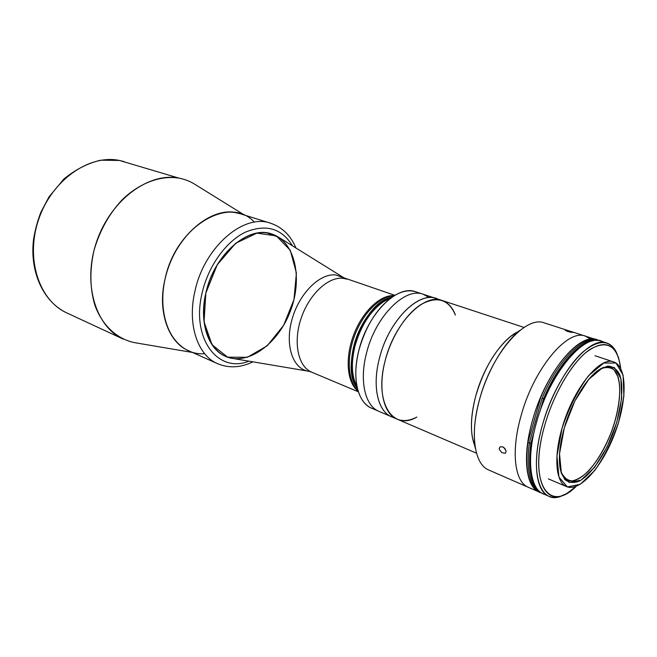 <?xml version="1.0" encoding="UTF-8"?>
<svg xmlns="http://www.w3.org/2000/svg" width="657" height="657" viewBox="0 0 657 657"><rect width="100%" height="100%" fill="white"/><g stroke="black" fill="none" stroke-linecap="round" stroke-linejoin="round"><path stroke-width="0.99" d="M394.882 295.322L343.997 277.862L278.667 237.267L267.136 232.931L271.809 234.007C295.133 241.505 302.976 278.412 290.435 310.975C278.297 343.693 248.001 366.179 225.548 356.365C206.158 348.284 197.642 315.803 208.4 283.996C218.953 252.14 246.047 229.482 267.136 232.931C244.683 229.153 215.701 255.368 206.659 289.77C197.33 324.123 210.527 355.626 232.849 358.459L308.691 371.246C292.948 369.25 284.637 345.516 291.971 319.516C299.099 293.49 319.902 272.934 335.842 274.971L343.997 277.862L335.842 274.971C319.902 272.934 299.099 293.49 291.971 319.516C284.637 345.516 292.948 369.25 308.691 371.246L311.705 372.182C298.212 366.778 292.948 342.732 301.005 318.661C308.905 294.558 328.172 276.523 342.962 278.305L346.88 279.151L342.962 278.305C328.172 276.523 308.905 294.558 301.005 318.661C292.948 342.732 298.212 366.778 311.705 372.182L358.394 391.81M358.188 391.178C347.077 383.047 344.753 358.295 353.663 334.881C362.475 311.426 380.592 294.402 394.299 295.658C380.592 294.402 362.475 311.426 353.663 334.881C344.753 358.295 347.077 383.047 358.188 391.178C347.077 383.047 344.753 358.295 353.663 334.881C362.475 311.426 380.592 294.402 394.299 295.658M119.475 160.464L124.165 161.606L119.475 160.464C89.409 154.108 52.034 179.862 38.697 219.274C25.073 258.603 39.108 300.635 66.932 312.97C39.108 300.635 25.073 258.603 38.697 219.274C52.034 179.862 89.409 154.108 119.475 160.464M244.42 215.061L195.572 184.748C190.514 181.488 184.978 179.287 178.983 178.137L119.393 160.439L100.693 160.193C87.742 163.232 75.465 169.514 63.869 179.041L49.02 196.862L40.923 212.17C37.441 221.105 34.985 230.246 33.532 239.583C29.499 272.515 43.896 302.425 66.932 312.97L123.229 339.094C95.561 326.882 82.199 283.06 96.702 241.415C110.918 199.671 149.057 171.945 178.983 178.137C160.554 175.181 139.399 182.933 121.849 200.122C108.881 214.19 99.593 230.993 93.967 250.531C89.598 270.232 89.902 288.456 94.879 305.193C102.492 326.151 117.775 339.653 135.785 342.864L192.476 352.456M188.592 350.715C166.106 341.254 155.783 304.478 167.937 268.795C179.846 233.046 211.045 208.212 235.411 212.622L240.355 213.788M205.838 293.055C198.882 322.053 208.08 349.278 225.548 356.365C248.001 366.179 278.297 343.693 290.435 310.975C302.976 278.412 295.133 241.505 271.809 234.007C248.535 225.064 214.018 254.497 205.838 293.055L217.262 264.738L235.707 243.262L256.928 233.128L276.367 235.912L290.279 250.309L296.397 272.983L293.983 299.535L283.652 325.305L267.169 345.828L247.303 357.318L227.609 357.178L212.006 344.72L204.04 321.831L205.838 293.055M204.639 353.68C176.183 356.176 155.077 320.772 164.973 279.365C175.657 226.082 229.827 194.759 254.358 222.189M194.957 291.133C204.286 246.843 243.961 213.164 270.668 223.24C243.961 213.164 204.286 246.843 194.957 291.133C187.04 324.369 197.667 355.437 217.566 363.682C197.667 355.437 187.04 324.369 194.957 291.133M295.937 247.993C290.698 235.469 282.272 227.223 270.668 223.24L240.232 213.755C213.238 203.645 173.826 236.175 164.973 279.365C157.401 311.771 168.381 342.313 188.469 350.666L217.566 363.682C228.907 368.38 240.676 367.764 252.896 361.843M202.167 292.784C208.294 266.077 226.033 241.497 245.233 232.225C265.913 223.733 281.681 228.283 292.529 245.882C281.681 228.283 265.913 223.733 245.233 232.225C226.033 241.497 208.294 266.077 202.167 292.784C190.809 338.725 218.124 373.759 248.937 361.178C218.124 373.759 190.809 338.725 202.167 292.784M358.016 390.595C347.906 381.651 346.214 357.769 354.755 335.292C363.214 312.789 380.288 295.995 393.789 295.978C380.288 295.995 363.214 312.789 354.755 335.292C346.214 357.769 347.906 381.651 358.016 390.595M366.499 353.162C375.361 316.436 405.073 286.854 423.248 294.27C405.073 286.854 375.361 316.436 366.507 353.162C359.157 380.888 365.12 405.977 378.974 411.364C365.12 405.977 359.157 380.888 366.499 353.162M375.476 409.393L375.476 409.393C367.058 407.652 361.169 401.148 357.802 389.864C354.805 378.604 355.174 365.391 358.911 350.214C365.924 325.502 377.34 307.566 393.149 296.389C403.127 290.156 411.857 289.17 419.322 293.441L415.659 291.774C397.386 284.333 367.674 313.685 358.911 350.214C351.635 377.791 357.704 402.798 371.632 408.219L391.49 416.735C377.767 411.413 371.993 386.185 379.467 358.196C388.492 321.133 418.197 291.15 436.182 298.524L438.983 299.723L436.182 298.524C418.197 291.15 388.492 321.133 379.467 358.196C389.001 318.85 421.433 288.505 438.983 299.723M393.149 296.389L383.376 301.801C370.17 311.114 360.685 325.979 354.92 346.395C351.832 358.952 351.544 369.932 354.057 379.344L357.802 389.864M353.827 345.976C359.675 322.07 376.798 300.356 391.523 297.293C376.798 300.356 359.675 322.07 353.827 345.976C349.606 364.126 350.723 378.177 357.178 388.115C350.723 378.177 349.606 364.126 353.827 345.976M357.03 386.636C351.651 376.584 350.945 363.173 354.92 346.395C360.496 323.729 376.198 302.778 390.422 298.294M385.232 360.43C391.49 336.318 406.387 313.422 421.342 304.29C437.381 295.814 448.731 299.387 455.408 315.032C448.731 299.387 437.381 295.814 421.342 304.29C406.387 313.422 391.49 336.318 385.232 360.43C377.701 388.533 383.392 413.828 397.058 419.125C383.392 413.828 377.701 388.533 385.232 360.43C373.767 402.183 392.64 431.501 416.825 417.08C392.64 431.501 373.767 402.183 385.232 360.43C394.34 323.219 424.036 293.063 441.939 300.421C424.036 293.063 394.34 323.219 385.232 360.43M475.134 446.629C469.985 434.334 470.223 417.335 475.849 395.629C483.733 366.163 502.745 338.166 518.677 331.448M596.794 339.784L598.773 340.597C581.847 329.543 546.107 370.425 532.556 420.217C545.565 372.527 579.285 332.13 596.794 339.784L544.398 322.94C525.699 315.007 491.65 353.425 479.536 399.538C487.313 370.852 504.067 342.609 520.18 330.225L510.686 336.409C495.419 349.269 483.807 369.004 475.849 395.629C471.512 411.882 470.363 425.884 472.424 437.619L475.454 448.542C473.073 434.934 474.436 418.599 479.536 399.538C469.722 434.293 474.477 464.499 488.783 470.026L528.31 487.289C514.645 482.082 510.76 451.433 521.075 415.733C533.878 368.388 567.681 328.426 585.461 336.138L590.725 339.201L585.461 336.138C567.681 328.426 533.878 368.388 521.075 415.733C510.76 451.433 514.645 482.082 528.31 487.289L539.225 492.06C525.74 486.936 522.11 456.18 532.556 420.217C521.527 458.093 526.257 489.752 541.237 492.758L539.225 492.06M570.777 331.588L565.225 330.397L569.882 332.081L572.97 332.475L570.777 331.588M502.662 446.826L499.961 446.924L499.238 448.575L499.451 449.684L501.997 452.722L505.159 453.264L505.8 452.706L506.021 450.743L503.804 447.483L502.662 446.826L504.806 448.435L506.021 450.743L505.8 452.706L505.159 453.264L501.997 452.722L499.451 449.684L499.238 448.575L499.985 446.908L502.662 446.826M565.636 330.29L572.97 332.475L567.319 331.399L565.636 330.29M561.07 472.367C562.647 476.374 564.864 478.978 567.722 480.193C579.778 485.26 600.12 462.035 611.256 432.273C622.598 402.585 622.713 371.706 610.312 367.534C607.372 366.557 603.98 367.041 600.145 369.004C605.639 366.82 610.279 367.115 614.065 369.891L618.122 377.077C621.727 389.888 618.951 411.282 611.256 432.273C604.851 448.288 597.213 461.271 588.344 471.225C582.578 476.67 577.166 479.897 572.091 480.908C567.418 480.481 563.747 477.639 561.07 472.367M564.322 427.789C559.394 445.438 558.154 459.719 560.593 470.626L564.675 479.388C568.658 482.747 573.52 483.33 579.252 481.146C591.144 474.576 604.399 455.515 613.178 432.996C621.489 410.305 624.166 387.244 619.592 374.449C616.742 369.02 612.71 366.245 607.503 366.121L598.642 369.99C586.093 378.465 571.401 402.922 564.322 427.789L574.85 400.992L588.738 379.385L602.863 367.534L614.279 367.468L620.873 378.531L621.686 398.076L616.8 422.254L607.208 446.76L594.569 467.316L581.051 480.152L569.167 482.501L561.365 473.278L559.526 453.773L564.322 427.789M562.105 428.019L556.947 456.089L558.967 477.089L567.426 486.936L580.246 484.316L594.774 470.461C604.432 456.516 612.39 440.379 618.639 422.065L623.895 396.097L623.066 375.048L616.003 363.058L603.734 363.034L588.491 375.747C577.807 390.233 569.011 407.66 562.105 428.019C572.904 389.166 599.931 355.798 613.737 361.966C627.484 366.573 627.271 400.795 614.747 433.587C602.444 466.47 579.959 492.274 566.605 486.623C555.871 482.673 553.416 457.436 562.105 428.019M544.924 424.668C527.776 482.32 548.595 514.316 576.189 486.344L567.845 492.734C544.021 508.789 529.936 475.183 544.924 424.668C553.366 395.185 569.906 366.179 585.362 352.949C601.771 340.301 612.882 342.051 618.705 358.213L620.734 368.528C617.67 345.763 607.372 339.414 589.83 349.483C573.274 360.718 554.204 392.18 544.924 424.668M542.69 424.167C527.916 474.067 540.974 508.346 564.264 494.606C558.483 497.587 553.342 498.146 548.833 496.257C535.521 491.214 532.113 460.36 542.69 424.167C555.871 376.174 589.518 335.399 606.781 342.995C611.404 344.564 614.895 348.374 617.26 354.435C610.764 339.488 599.307 338.683 582.882 352.012C567.393 365.842 551.092 394.808 542.69 424.167M546.131 494.672C530.503 492.807 525.304 460.713 536.67 421.819C550.55 370.885 587.218 329.674 603.701 342.396M606.781 342.995L600.851 341.082C583.441 333.46 549.745 374.005 536.67 421.819C526.167 457.872 529.706 488.668 543.125 493.76L548.833 496.257M429.317 297.646L423.248 294.27L415.659 291.774M391.523 297.293C364.077 301.456 339.357 366.836 357.178 388.115C339.357 366.836 364.077 301.456 391.523 297.293M394.381 417.688C378.785 414.666 371.402 388.254 379.467 358.196C371.993 386.185 377.767 411.413 391.49 416.735L397.058 419.125C403.02 421.548 409.607 420.866 416.825 417.08M524.064 327.441L441.939 300.421C448.008 302.548 452.501 307.419 455.408 315.032M540.588 492.315C529.78 486.656 526.043 470.19 529.353 442.9L527.916 442.317C524.615 469.722 528.425 486.205 539.356 491.773L540.596 492.315C529.78 486.656 526.043 470.19 529.353 442.9L542.107 398.208C557.793 360.258 583.457 335.004 597.985 340.498C583.457 335.004 557.793 360.258 542.107 398.208L543.569 398.758L539.939 411.471M597.41 340.334L596.704 340.08C582.159 334.397 556.372 359.617 540.645 397.666L527.916 442.317L530.79 443.483C527.628 468.523 530.593 484.562 539.693 491.608C530.593 484.562 527.628 468.523 530.79 443.483L534.051 432.084M596.852 340.433C582.11 338.084 558.343 363.066 543.569 398.758C558.343 363.066 582.11 338.084 596.852 340.433M596.737 340.425C581.987 338.256 558.335 363.214 543.61 398.774L544.201 398.988C557.579 366.778 578.472 342.667 593.164 340.769C578.472 342.667 557.579 366.778 544.201 398.988L544.653 399.16L544.201 398.988L542.978 403.25M532.449 440.1L531.414 443.738L531.841 443.91L531.414 443.738C528.557 465.312 530.47 480.366 537.155 488.915C530.47 480.366 528.557 465.312 531.414 443.738L530.84 443.508C527.686 468.408 530.61 484.414 539.611 491.535M476.522 453.199L397.058 419.125M548.406 478.887L566.605 486.623M594.971 355.733L613.737 361.966M423.248 294.27L441.939 300.421M596.704 340.08L597.993 340.498"/></g></svg>
